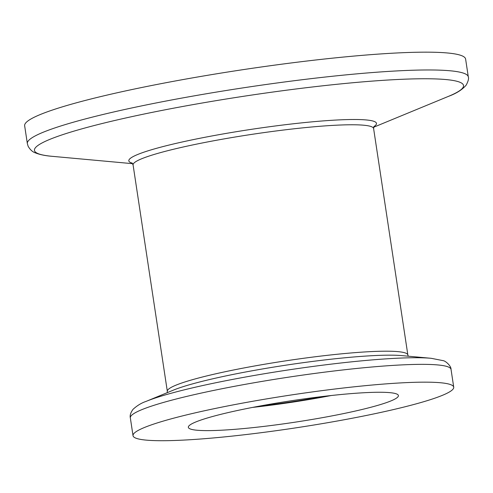 <?xml version="1.0" encoding="UTF-8"?>
<svg xmlns="http://www.w3.org/2000/svg" width="493" height="493" viewBox="0 0 493 493"><rect width="100%" height="100%" fill="white"/><g stroke="black" fill="none" stroke-linecap="round" stroke-linejoin="round"><path stroke-width="0.74" d="M397.222 397.555A106.223 10.871 171.4 0 0 398.406 395.552A106.223 10.871 171.4 0 0 300.502 399.404A106.223 10.871 171.4 0 0 189.534 425.317A106.223 10.871 171.4 0 0 188.351 427.32A106.223 10.871 171.4 0 0 286.254 423.475A106.223 10.871 171.4 0 0 397.222 397.555M134.842 432.626A162.172 16.602 171.4 0 0 133.03 435.689A162.172 16.602 171.4 0 0 282.501 429.81A162.172 16.602 171.4 0 0 451.915 390.246A162.172 16.602 171.4 0 0 453.726 387.19A162.172 16.602 171.4 0 0 304.255 393.063A162.172 16.602 171.4 0 0 134.842 432.626M468.307 76.883L465.614 59.08A222.99 22.826 171.4 0 0 260.088 67.159A222.99 22.826 171.4 0 0 27.14 121.561A222.99 22.826 171.4 0 0 24.65 125.764L27.343 143.574L28.132 146.267C30.184 149.81 32.655 152.029 35.545 152.929C39.797 154.642 45.338 155.776 52.172 156.324A216.982 22.21 -8.6 0 1 36.876 146.285A216.982 22.21 -8.6 0 1 281.318 90.891A216.982 22.21 -8.6 0 1 461.103 89.578A216.982 22.21 -8.6 0 1 448.353 96.406C456.444 93.43 462.403 89.64 466.236 85.024C468.27 81.148 468.96 78.43 468.307 76.883A222.99 22.826 171.4 0 0 281.047 82.442A222.99 22.826 171.4 0 0 29.833 139.365A222.99 22.826 171.4 0 0 27.343 143.574M252.576 407.409A106.223 10.871 171.4 0 0 331.167 395.528M259.515 406.096A101.361 10.371 171.4 0 0 324.147 396.323M130.337 417.879A162.172 16.602 -8.6 0 1 132.149 414.823A162.172 16.602 -8.6 0 1 314.848 373.423A162.172 16.602 -8.6 0 1 451.033 369.38C451.255 366.016 445.573 360.901 443.182 360.66L431.172 358.3A156.164 15.986 171.4 0 0 312.79 366.465A156.164 15.986 171.4 0 0 146.033 401.419C141.509 402.917 137.19 405.542 133.061 409.301C130.663 412.549 129.751 415.408 130.337 417.879L133.03 435.689M373.879 126.621A125.234 12.818 171.4 0 0 375.074 125.746A125.234 12.818 171.4 0 0 271.304 126.504A125.234 12.818 171.4 0 0 130.22 158.475A125.234 12.818 171.4 0 0 132.253 163.165M271.464 131.576A121.629 12.448 -8.6 0 1 373.608 128.544L407.853 354.966A121.629 12.448 171.4 0 0 305.709 357.998A121.629 12.448 171.4 0 0 168.686 389.051A121.629 12.448 171.4 0 0 167.324 391.343L133.085 164.921A121.629 12.448 -8.6 0 1 134.441 162.628A121.629 12.448 -8.6 0 1 271.464 131.576M146.033 401.419L173.216 390.203A125.234 12.818 -8.6 0 1 306.948 362.17A125.234 12.818 -8.6 0 1 401.887 355.619L431.172 358.3M373.657 127.231L448.353 96.406M132.648 163.682L52.172 156.324M374.082 126.288L373.608 128.544M407.853 354.966L408.29 356.205M167.275 392.656L167.324 391.343M133.085 164.921L131.964 162.906M451.033 369.38L453.726 387.19"/></g></svg>
